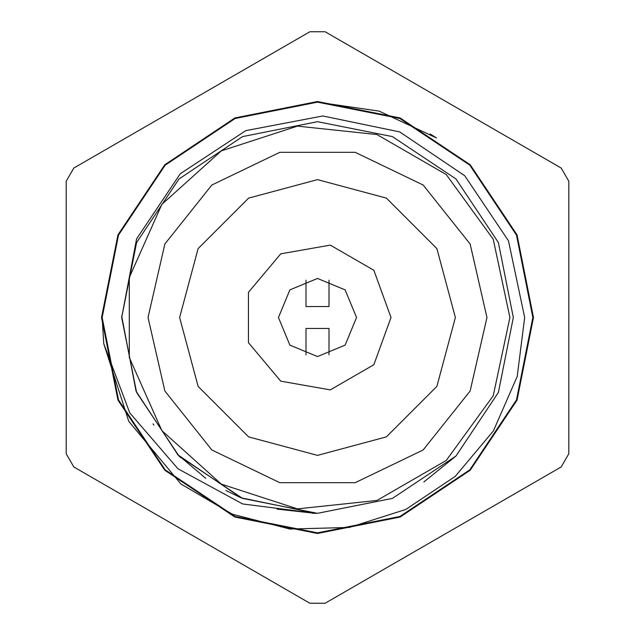 <?xml version="1.0" encoding="UTF-8"?>
<svg xmlns="http://www.w3.org/2000/svg" width="635" height="635" viewBox="0 0 635 635"><rect width="100%" height="100%" fill="white"/><g stroke="black" fill="none" stroke-linecap="round" stroke-linejoin="round"><path stroke-width="0.95" d="M66.23 181.221L73.843 168.029L309.888 31.75L325.112 31.75L561.157 168.029L568.769 181.221L568.769 453.779L561.157 466.971L325.112 603.25L309.888 603.25L73.843 466.971L66.23 453.779L66.23 181.221M509.905 317.5L493.268 395.756L446.246 460.486L376.96 500.483L297.386 508.849L221.297 484.124L161.846 430.594L129.302 357.505L129.302 277.495L161.846 204.406L221.297 150.876L297.386 126.151L376.96 134.517L446.246 174.514L493.268 239.244L509.905 317.5L493.268 239.244L446.246 174.514L376.96 134.517L297.386 126.151L221.297 150.876L161.846 204.406L129.302 277.495L129.302 357.505L161.846 430.594L221.297 484.124L297.386 508.849L376.96 500.483L446.246 460.486L493.268 395.756L509.905 317.5M103.711 343.638L129.778 412.94L177.927 468.781L242.673 503.936L316.032 513.326L312.325 513.27L317.5 513.334L392.446 498.427L455.978 455.978L498.427 392.446L513.334 317.5L498.427 242.554L455.978 179.022L392.446 136.573L317.5 121.666L242.554 136.573L179.022 179.022L136.573 242.554L121.666 317.5L136.573 392.446L179.022 455.978L180.84 457.772L179.022 455.978L136.573 392.446L121.666 317.5L136.573 238.816L180.261 173.76L245.753 130.627L322.842 115.983L399.709 131.882L464.741 175.712L508.476 240.792L524.685 317.5L517.192 376.468L493.371 430.911L455.2 476.425L405.86 509.453L349.313 527.447L289.917 529.042L232.347 514.223L180.935 484.045L128.786 421.291L103.711 343.638L102.124 317.5L118.515 235.077L165.203 165.203L235.077 118.515L317.5 102.124L399.923 118.515L469.797 165.203L516.485 235.077L532.876 317.5L516.485 399.923L469.797 469.797L399.923 516.485L317.5 532.876L235.077 516.485L165.203 469.797L118.515 399.923L102.124 317.5L118.515 235.077L165.203 165.203L235.077 118.515L317.5 102.124L399.923 118.515L469.797 165.203L516.485 235.077L532.876 317.5L516.485 399.923L469.797 469.797L399.923 516.485L317.5 532.876L235.077 516.485L165.203 469.797L118.515 399.923L102.124 317.5L118.515 235.077L165.203 165.203L235.077 118.515L317.5 102.124L399.923 118.515L469.797 165.203L516.485 235.077L532.876 317.5L516.485 399.923L469.797 469.797L399.923 516.485L317.5 532.876L235.077 516.485L165.203 469.797L118.515 399.923L102.124 317.5L118.515 235.077L165.203 165.203L235.077 118.515L317.5 102.124L399.923 118.515L469.797 165.203L516.485 235.077L532.876 317.5L516.485 399.923L469.797 469.797L399.923 516.485L317.5 532.876L235.077 516.485L165.203 469.797L118.515 399.923L102.124 317.5L118.515 235.077L165.203 165.203L235.077 118.515L317.5 102.124L399.923 118.515L469.797 165.203L516.485 235.077L532.876 317.5L516.485 399.923L469.797 469.797L399.923 516.485L317.5 532.876L235.077 516.485L165.203 469.797L118.515 399.923L102.124 317.5L118.515 235.077L165.203 165.203L235.077 118.515L317.5 102.124L399.923 118.515L469.797 165.203L516.485 235.077L532.876 317.5L516.485 399.923L469.797 469.797L399.923 516.485L317.5 532.876L235.077 516.485L165.203 469.797L118.515 399.923L102.124 317.5L118.515 235.077L165.203 165.203L235.077 118.515L317.5 102.124L399.923 118.515L469.797 165.203L516.485 235.077L532.876 317.5L516.485 399.923L469.797 469.797L399.923 516.485L317.5 532.876L235.077 516.485L165.203 469.797L118.515 399.923L102.124 317.5L118.515 235.077L165.203 165.203L235.077 118.515L317.5 102.124L399.923 118.515L469.797 165.203L516.485 235.077L532.876 317.5L516.485 399.923L469.797 469.797L399.923 516.485L317.5 532.876L235.077 516.485L165.203 469.797L118.515 399.923L102.124 317.5L118.515 235.077L165.203 165.203L235.077 118.515L317.5 102.124L399.923 118.515L469.797 165.203L516.485 235.077L532.876 317.5L516.485 399.923L469.797 469.797L399.923 516.485L317.5 532.876L235.077 516.485L165.203 469.797L118.515 399.923L102.124 317.5L118.515 235.077L165.203 165.203L235.077 118.515L317.5 102.124L399.923 118.515L469.797 165.203L516.485 235.077L532.876 317.5L516.485 399.923L469.797 469.797L399.923 516.485L317.5 532.876L235.077 516.485L165.203 469.797L118.515 399.923L102.124 317.5L118.515 235.077L165.203 165.203L235.077 118.515L317.5 102.124L399.923 118.515L469.797 165.203L516.485 235.077L532.876 317.5L516.485 399.923L469.797 469.797L399.923 516.485L317.5 532.876L235.077 516.485L165.203 469.797L118.515 399.923L102.124 317.5L118.515 235.077L165.203 165.203L235.077 118.515L317.5 102.124L399.923 118.515L469.797 165.203L516.485 235.077L532.876 317.5L516.485 399.923L469.797 469.797L399.923 516.485L317.5 532.876L235.077 516.485L165.203 469.797L118.515 399.923L102.124 317.5L118.515 235.077L165.203 165.203L235.077 118.515L317.5 102.124L399.923 118.515L469.797 165.203L516.485 235.077L532.876 317.5L516.485 399.923L469.797 469.797L399.923 516.485L317.5 532.876L235.077 516.485L165.203 469.797L118.515 399.923L102.124 317.5L118.515 235.077L165.203 165.203L235.077 118.515L317.5 102.124L399.923 118.515L469.797 165.203L516.485 235.077L532.876 317.5L516.485 399.923L469.797 469.797L399.923 516.485L317.5 532.876L235.077 516.485L165.203 469.797L118.515 399.923L102.124 317.5L118.515 235.077L165.203 165.203L235.077 118.515L317.5 102.124L399.923 118.515L469.797 165.203L516.485 235.077L532.876 317.5L516.485 399.923L469.797 469.797L399.923 516.485L317.5 532.876L235.077 516.485L165.203 469.797L118.515 399.923L102.124 317.5L118.515 235.077L165.203 165.203L235.077 118.515L317.5 102.124L379.174 111.141L436.467 137.962L430.212 133.969M180.84 457.772L179.022 455.978L136.573 392.446L121.666 317.5L136.573 242.554L179.022 179.022L242.554 136.573L317.5 121.666L392.446 136.573L455.978 179.022L498.427 242.554L513.334 317.5L498.427 392.446L455.978 455.978L392.446 498.427L317.5 513.334L312.325 513.27L317.5 513.334L392.446 498.427L455.978 455.978L498.427 392.446L513.334 317.5L498.427 242.554L455.978 179.022L392.446 136.573L317.5 121.666L242.554 136.573L179.022 179.022L136.573 242.554L121.666 317.5L136.573 392.446L179.022 455.978L180.84 457.772L179.022 455.978L136.573 392.446L121.666 317.5L136.573 242.554L179.022 179.022L242.554 136.573L317.5 121.666L392.446 136.573L455.978 179.022L498.427 242.554L513.334 317.5L498.427 392.446L455.978 455.978L392.446 498.427L317.5 513.334L242.554 498.427L179.022 455.978L136.573 392.446L121.666 317.5L136.573 242.554L179.022 179.022L242.554 136.573L317.5 121.666L392.446 136.573L455.978 179.022L498.427 242.554L513.334 317.5L498.427 392.446L455.978 455.978L392.446 498.427L317.5 513.334L242.554 498.427L179.022 455.978L136.573 392.446L121.666 317.5L136.573 242.554L179.022 179.022L242.554 136.573L317.5 121.666L392.446 136.573L455.978 179.022L498.427 242.554L513.334 317.5L498.427 392.446L455.978 455.978L392.446 498.427L317.5 513.334L242.554 498.427L179.022 455.978L136.573 392.446L121.666 317.5L136.573 242.554L179.022 179.022L242.554 136.573L317.5 121.666L392.446 136.573L455.978 179.022L498.427 242.554L513.334 317.5L498.427 392.446L455.978 455.978L392.446 498.427L317.5 513.334L242.554 498.427L179.022 455.978L136.573 392.446L121.666 317.5L136.573 242.554L179.022 179.022L242.554 136.573L317.5 121.666L392.446 136.573L455.978 179.022L498.427 242.554L513.334 317.5L498.427 392.446L455.978 455.978L392.446 498.427L317.5 513.334L242.554 498.427L179.022 455.978L136.573 392.446L121.666 317.5L136.573 242.554L179.022 179.022L242.554 136.573L317.5 121.666L392.446 136.573L455.978 179.022L498.427 242.554L513.334 317.5L498.427 392.446L455.978 455.978L392.446 498.427L317.5 513.334L242.554 498.427L179.022 455.978L136.573 392.446L121.666 317.5L136.573 242.554L179.022 179.022L242.554 136.573L317.5 121.666L392.446 136.573L455.978 179.022L498.427 242.554L513.334 317.5L498.427 392.446L455.978 455.978L392.446 498.427L317.5 513.334L242.554 498.427L179.022 455.978L136.573 392.446L121.666 317.5L136.573 242.554L179.022 179.022L242.554 136.573L317.5 121.666L392.446 136.573L455.978 179.022L498.427 242.554L513.334 317.5L498.427 392.446L455.978 455.978L392.446 498.427L317.5 513.334L242.554 498.427L179.022 455.978L136.573 392.446L121.666 317.5L136.573 242.554L179.022 179.022L242.554 136.573L317.5 121.666L392.446 136.573L455.978 179.022L498.427 242.554L513.334 317.5L498.427 392.446L455.978 455.978L392.446 498.427L317.5 513.334L242.554 498.427L179.022 455.978L136.573 392.446L121.666 317.5L136.573 242.554L179.022 179.022L242.554 136.573L317.5 121.666L392.446 136.573L455.978 179.022L498.427 242.554L513.334 317.5L498.427 392.446L455.978 455.978L392.446 498.427L317.5 513.334L242.554 498.427L179.022 455.978L136.573 392.446L121.666 317.5L136.573 242.554L179.022 179.022L242.554 136.573L317.5 121.666L392.446 136.573L455.978 179.022L498.427 242.554L513.334 317.5L498.427 392.446L455.978 455.978L392.446 498.427L317.5 513.334L242.554 498.427L179.022 455.978L136.573 392.446L121.666 317.5L136.573 242.554L179.022 179.022L242.554 136.573L317.5 121.666L392.446 136.573L455.978 179.022L498.427 242.554L513.334 317.5L498.427 392.446L455.978 455.978L423.839 481.949M316.032 513.326L241.181 497.856L177.983 454.93L136.033 391.136L121.674 316.032M179.022 455.978L177.983 454.93M153.908 425.148L153.051 423.839M177.34 454.271L205.772 478.338M225.877 490.577L240.792 497.689M277.05 509.111L315.103 513.318M101.552 317.5L117.983 234.863L164.798 164.798L234.863 117.983L317.5 101.552L400.137 117.983L470.202 164.798L517.017 234.863L533.448 317.5L517.017 400.137L470.202 470.202L400.137 517.017L317.5 533.448L234.863 517.017L164.798 470.202L117.983 400.137L101.552 317.5M455.343 317.5L436.872 386.421L386.421 436.872L317.5 455.343L248.579 436.872L198.128 386.421L179.657 317.5L198.128 248.579L248.579 198.128L317.5 179.657L386.421 198.128L436.872 248.579L455.343 317.5M391.017 317.5L373.817 364.752L330.263 389.898L280.741 381.167L248.42 342.646L248.42 292.354L280.741 253.833L330.263 245.102L373.817 270.248L391.017 317.5M356.552 317.5L345.115 289.885L317.5 278.447L289.885 289.885L278.447 317.5L289.885 345.115L317.5 356.552L345.115 345.115L356.552 317.5M328.986 280.17L328.986 306.53L306.014 306.53L306.014 280.17M306.014 354.83L306.014 328.47L328.986 328.47L328.986 354.83M486.934 317.5L470.154 243.991L423.14 185.031L355.203 152.321L279.797 152.321L211.86 185.031L164.846 243.991L148.066 317.5L164.846 391.009L211.86 449.969L279.797 482.679L355.203 482.679L423.14 449.969L470.154 391.009L486.934 317.5"/></g></svg>
